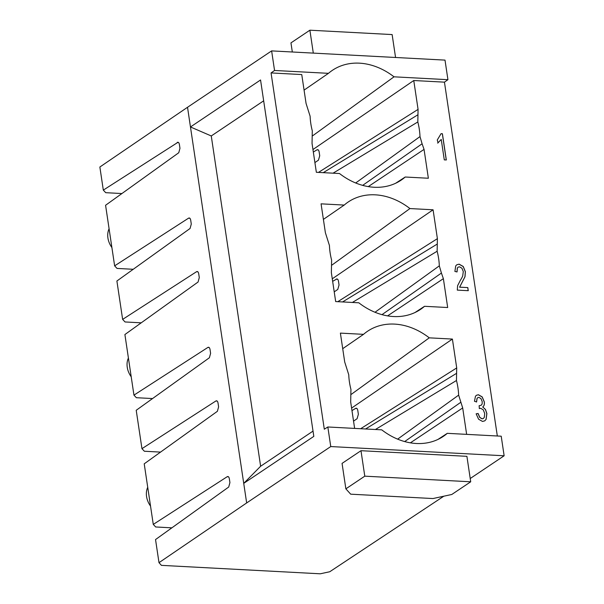 <?xml version="1.0" encoding="UTF-8"?>
<svg xmlns="http://www.w3.org/2000/svg" width="604" height="604" viewBox="0 0 604 604"><rect width="100%" height="100%" fill="white"/><g stroke="black" fill="none" stroke-linecap="round" stroke-linejoin="round"><path stroke-width="0.91" d="M443.849 496.194L329.754 571.746L320.248 573.8L161.427 565.359L158.995 562.671L246.659 502.943L330.758 446.56L504.136 455.778L470.222 478.519M437.96 439.425L447.3 433.332L501.214 436.201L504.136 455.778M497.326 435.99L444.446 82.152L447.934 79.69L445.005 60.113L271.626 50.895L187.527 107.278L99.864 167.006L103.314 190.117L178.037 142.265M345.865 488.847L342.06 463.389L360.981 450.697L466.907 456.33L470.712 481.796L451.792 494.48L432.947 498.549L350.69 494.178L345.865 488.847L364.786 476.163L360.981 450.697M158.995 562.671L155.538 539.561L228.712 487.028L229.92 482.611L229.361 478.836C228.984 476.896 228.259 476.194 227.172 476.73L227.806 476.526M246.659 502.943L190.464 126.968L260.55 79.977L313.816 436.375L243.729 483.366L260.626 466.243L211.264 135.96L190.464 126.968L187.527 107.278M228.425 476.798L227.172 476.73L153.273 524.408L144.22 463.819L217.395 411.294L218.603 406.869L218.044 403.102C217.667 401.154 216.934 400.452 215.854 400.996L216.677 400.822M217.1 401.056L215.854 400.996L141.955 448.666L136.217 410.282L209.392 357.749L210.6 353.332L210.041 349.565C209.663 347.617 208.939 346.915 207.852 347.451L208.674 347.277M209.105 347.519L207.852 347.451L133.952 395.129L124.9 334.541L198.074 282.015L199.282 277.598L198.724 273.823C198.346 271.883 197.614 271.181 196.534 271.717L197.168 271.513M197.78 271.785L196.534 271.717L122.635 319.388L116.897 281.003L190.071 228.478L191.279 224.054L190.721 220.286C190.343 218.338 189.618 217.636 188.531 218.18L189.165 217.976M189.784 218.24L188.531 218.18L114.632 265.851L105.579 205.269L178.754 152.737L179.962 148.32L179.403 144.545C179.026 142.604 178.293 141.902 177.214 142.438L178.459 142.506M211.264 135.96L263.669 100.823M260.626 466.243L313.023 431.105M304.076 90.117L328.463 73.333L274.548 70.472L271.626 50.895M274.548 70.472L271.06 72.933L324.31 429.218L327.829 426.983L330.758 446.56M121.91 193.544L105.73 192.684L103.314 190.117M271.06 72.933L301.751 74.564L306.062 103.427L310.116 116.232A63.684 50.593 56.2 0 0 312.298 130.849L312.041 143.435L316.353 172.291L339.493 173.522A64.734 51.431 56.2 0 0 374.148 187.255A64.734 51.431 56.2 0 0 400.814 180.37A64.734 51.431 56.2 0 0 405.224 177.017L428.364 178.248L424.053 149.384L422.098 143.782L362.664 185.368M444.446 82.152L413.763 80.521L418.074 109.377L417.817 121.963A63.684 50.593 56.2 0 1 419.999 136.579L422.098 143.782M342.717 348.674L363.533 334.344A64.734 51.431 56.2 0 1 367.353 331.385A64.734 51.431 56.2 0 1 394.601 324.106A64.734 51.431 56.2 0 1 429.263 337.84L452.404 339.071L456.715 367.934L456.458 380.512A63.684 50.593 56.2 0 1 458.64 395.129L462.694 407.942L466.643 434.359M363.533 334.344L340.392 333.114L344.703 361.977L348.757 374.79A63.684 50.593 56.2 0 0 350.939 389.406L350.682 401.985L354.631 428.402M441.071 133.71L442.4 133.733L441.079 133.665L437.266 139.985L438.059 142.876M437.734 143.08L441.237 139.441L444.287 159.871L446.326 159.977L442.4 133.733M455.718 265.919L454.895 271.438L457.047 271.921L457.394 268.01L458.164 267.142L459.485 266.802L461.924 268.214L463.298 271.536L462.694 276.036A36.308 28.841 -123.8 0 1 460.414 280.218L457.606 285.684L457.296 290.109L468.266 290.69L467.806 287.587L459.659 287.157L465.005 276.745L465.39 271.709L463.26 266.5L459.138 264.167L456.82 264.741L455.718 265.919M482.739 406.968C484.144 405.986 484.665 404.265 484.287 401.781L482.188 396.896L478.436 394.737L476.458 395.25L475.469 396.262L474.48 401.26L476.601 401.962L477.054 398.504L477.749 397.666L478.881 397.379L480.927 398.549L482.203 401.607L482.151 403.819L481.388 405.148L479.146 405.752L479.327 408.561L480.716 408.296L483.276 409.859L484.718 413.544L484.302 417.349L483.389 418.466L482.12 418.799L479.803 417.402L478.111 413.476L476.141 413.816L478.602 419.229L482.521 421.433L484.763 420.852L486.114 419.35L486.884 413.589L485.488 409.459L482.739 406.968L485.42 409.504L486.816 413.634L486.046 419.402L484.725 420.875M481.388 405.148L479.07 405.797M441.418 273.053L439.319 265.851A63.684 50.593 56.2 0 0 437.137 251.241L437.394 238.656L433.083 209.792L409.942 208.561A64.734 51.431 56.2 0 0 375.28 194.835A64.734 51.431 56.2 0 0 348.032 202.113A64.734 51.431 56.2 0 0 344.212 205.073L321.071 203.842L325.382 232.699L329.437 245.511A63.684 50.593 56.2 0 0 331.619 260.128L331.362 272.706L335.673 301.57L358.814 302.8A64.734 51.431 56.2 0 0 393.476 316.534A64.734 51.431 56.2 0 0 420.135 309.648A64.734 51.431 56.2 0 0 424.544 306.296L447.685 307.527L443.374 278.663L441.418 273.053L381.985 314.646M447.3 433.332A64.771 51.453 56.2 0 1 442.981 436.609A64.771 51.453 56.2 0 1 416.299 443.495A64.771 51.453 56.2 0 1 381.743 429.844L327.829 426.983M429.263 337.84L351.377 394.276M452.404 339.071L351.596 408.085M353.544 421.139L357.085 418.715L358.368 414.306L357.802 410.531C357.425 408.591 356.67 407.881 355.545 408.417L356.398 408.251M356.843 408.485L355.545 408.417L351.973 410.614M365.556 428.983L456.42 373.423M375.409 429.512L456.458 380.512M458.64 395.129L397.643 439.138M460.739 402.332L404.672 441.569M415.008 312.517L424.544 306.296M323.397 219.395L344.212 205.073M409.942 208.561L332.057 264.997M433.083 209.792L332.276 278.806M337.523 279.214L336.224 279.146C337.349 278.61 338.104 279.312 338.482 281.253L339.048 285.028L337.764 289.444L334.223 291.86M332.653 281.343L336.881 278.942M342.566 301.94L437.1 244.144M352.374 302.461L437.137 251.241M439.319 265.851L375.008 312.26M395.688 183.238L405.224 177.017M133.227 269.286L117.048 268.425L114.632 265.851M109.09 228.75A18.06 14.345 56.2 0 0 111.891 247.527M141.23 322.823L125.051 321.962L122.635 319.388M152.548 398.557L136.368 397.704L133.952 395.129M128.41 358.021A18.06 14.345 56.2 0 0 131.219 376.805M160.551 452.102L144.371 451.241L141.955 448.666M171.868 527.836L155.689 526.975L153.273 524.408M147.731 487.3A18.06 14.345 56.2 0 0 150.539 506.084M314.903 162.589L318.444 160.166L319.727 155.749L319.161 151.982C318.784 150.034 318.029 149.331 316.904 149.868L317.757 149.694M318.202 149.935L316.904 149.868L313.333 152.065M413.763 80.521L312.955 149.528M323.246 172.661L417.779 114.866M333.053 173.182L417.817 121.963M419.999 136.579L355.688 182.982M447.934 79.69L394.019 76.821L312.736 135.726M394.019 76.821A64.771 51.453 56.2 0 0 359.463 63.171A64.771 51.453 56.2 0 0 332.2 70.457A64.771 51.453 56.2 0 0 328.463 73.333M442.332 133.778L446.25 159.969M437.666 143.133L441.237 139.441M456.79 264.763L459.07 264.212L463.192 266.545L465.322 271.762L464.937 276.791L459.591 287.202L467.806 287.587M467.738 287.632L468.191 290.683M458.134 267.164L457.319 268.063L456.979 271.974M476.42 395.273L478.368 394.789L482.12 396.941L484.219 401.834C484.589 404.31 484.076 406.039 482.671 407.013M476.148 413.846L478.111 413.476M478.043 413.521L479.735 417.447L482.052 418.844L483.351 418.489M477.719 397.689L476.986 398.549L476.533 402.007M292.321 51.989L290.954 42.884L309.882 30.2L313.302 53.107M309.882 30.2L392.132 34.571L395.56 57.478M364.786 476.163L470.712 481.796M456.715 367.934L360.648 428.727M410.38 442.838L462.694 407.942M387.579 315.884L443.374 278.663M437.394 238.656L337.795 301.683M368.259 186.606L424.053 149.384M418.074 109.377L318.474 172.404"/></g></svg>
